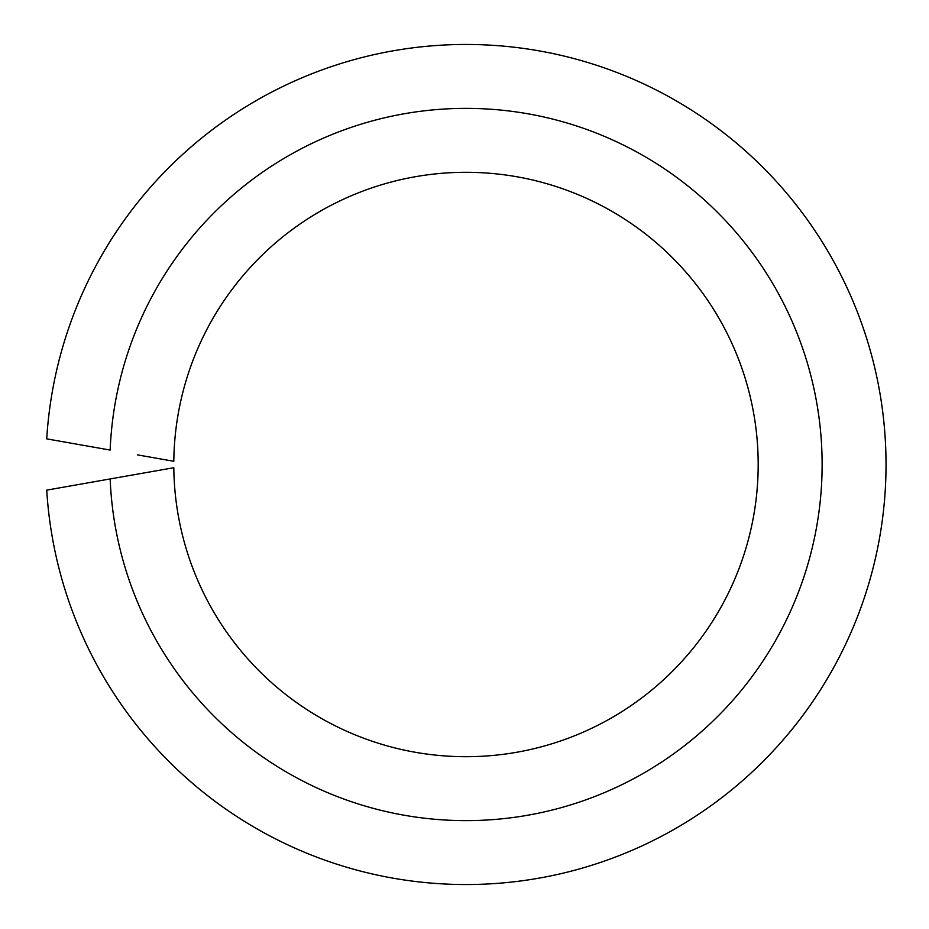 <?xml version="1.0" encoding="UTF-8"?>
<svg xmlns="http://www.w3.org/2000/svg" width="929" height="929" viewBox="0 0 929 929"><rect width="100%" height="100%" fill="white"/><g stroke="black" fill="none" stroke-linecap="round" stroke-linejoin="round"><path stroke-width="1.39" d="M137.399 474.138L110.156 478.934A356.121 356.121 0 0 0 648.21 770.478A356.121 356.121 0 0 0 648.21 158.522A356.121 356.121 0 0 0 110.156 450.066L46.729 438.871A420.047 420.047 0 0 1 683.372 105.082A420.047 420.047 0 0 1 683.372 823.918A420.047 420.047 0 0 1 46.729 490.129L173.804 467.717A292.205 292.205 0 0 0 613.024 717.014A292.205 292.205 0 0 0 613.024 211.986A292.205 292.205 0 0 0 173.804 461.283L137.399 454.862"/></g></svg>

